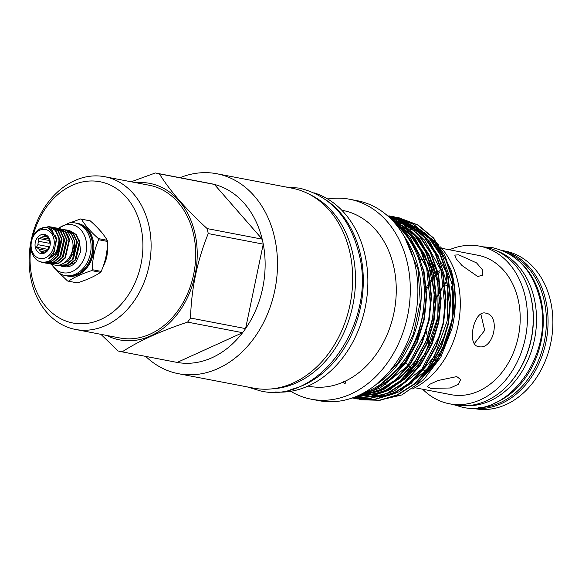 <?xml version="1.0" encoding="UTF-8"?>
<svg xmlns="http://www.w3.org/2000/svg" width="582" height="582" viewBox="0 0 582 582"><rect width="100%" height="100%" fill="white"/><g stroke="black" fill="none" stroke-linecap="round" stroke-linejoin="round"><path stroke-width="0.87" d="M66.588 233.433A1.746 0.953 -41.7 0 1 68.24 232.742A1.746 0.953 -41.7 0 1 68.589 232.931L72.452 240.817C75.587 253.061 65.169 267.596 54.613 265.028L52.482 264.41M439.832 271.816A70.989 55.057 -79.1 0 0 438.275 273.38M437.882 273.787A70.989 55.057 -79.1 0 0 434.528 277.578M432.782 279.775A70.989 55.057 -79.1 0 0 430.644 282.721M430.222 283.332A70.989 55.057 -79.1 0 0 426.511 289.363M426.053 290.192A70.989 55.057 -79.1 0 0 424.38 293.444M466.204 405.712A79.508 61.656 -79.1 0 0 534.443 299.424A79.508 61.656 -79.1 0 0 495.988 250.587M508.515 384.52A79.508 61.656 -79.1 0 0 531.308 298.821A79.508 61.656 -79.1 0 0 527.445 285.944M445.652 282.474A70.989 55.057 -79.1 0 0 445.063 283.259M443.979 284.758A70.989 55.057 -79.1 0 0 440.807 289.654M440.225 290.644A70.989 55.057 -79.1 0 0 436.675 297.46M428.468 340.244A70.989 55.057 -79.1 0 0 429.029 346.341M478.724 407.655A79.508 61.656 -79.1 0 0 544.323 301.323A79.508 61.656 -79.1 0 0 508.333 253.425M493.951 403.399A79.508 61.656 -79.1 0 0 541.195 300.719A79.508 61.656 -79.1 0 0 520.905 263.02M50.176 241.414A7.973 6.184 -79.1 0 0 49.186 243.276L38.652 241.246A7.973 6.184 -79.1 0 0 37.932 244.673L48.466 246.695A7.973 6.184 -79.1 0 0 48.67 249.031A7.973 6.184 -79.1 0 0 48.692 249.125M49.325 239.166L41.293 237.623A7.973 6.184 -79.1 0 1 43.941 236.416L47.389 237.078M50.117 240.999L49.477 239.428A7.973 6.184 -79.1 0 0 47.535 237.209L45.149 235.31L43.941 236.416M38.652 241.246L38.339 238.402L41.293 237.623M48.466 246.695L47.906 249.38L36.499 247.19L37.932 244.673M48.401 249.613L48.277 249.787A9.719 7.537 -79.1 0 0 50.037 240.635A9.719 7.537 -79.1 0 0 40.704 234.917A9.719 7.537 -79.1 0 0 35.291 247.321A9.719 7.537 -79.1 0 0 40.835 253.519A9.719 7.537 -79.1 0 0 48.277 249.794L47.077 250.9A7.973 6.184 -79.1 0 1 44.421 252.108L41.468 252.879L40.827 251.315L44.69 252.057M31.464 249.06A14.776 11.458 -79.1 0 0 45.636 257.724A14.776 11.458 -79.1 0 0 53.864 238.882A14.776 11.458 -79.1 0 0 39.692 230.21A14.776 11.458 -79.1 0 0 31.464 249.06M31.072 250.376C34.149 260.467 40.1 264.083 48.924 261.209A18.275 14.172 -79.1 0 0 59.117 244.258C57.633 251.14 54.111 255.993 48.553 258.823L54.301 251.308L56.199 239.588L52.198 230.719C43.366 220.549 27.128 235.63 31.072 250.376M51.129 264.199L58.862 263.29L65.351 257.972L69.52 240.17L69.251 238.998A18.275 14.172 -79.1 0 0 59.138 228.53A18.275 14.172 -79.1 0 0 58.04 228.37M58.011 228.362L59.342 228.573L65.548 232.451L69.032 240.075L64.864 257.877L58.382 263.195L49.863 263.908M48.582 263.711L56.316 262.795L62.798 257.484L66.966 239.682L63.482 232.058L57.276 228.173L55.697 227.948M55.465 227.875L56.789 228.079L63.002 231.963L66.479 239.588L62.31 257.389L55.828 262.708L47.317 263.42M46.029 263.224L53.762 262.307L60.252 256.989L64.42 239.187L60.935 231.571L54.73 227.686L53.151 227.46M52.911 227.387L54.242 227.591L60.448 231.476L63.933 239.1L59.764 256.902L53.275 262.213L44.763 262.933M43.475 262.729L51.209 261.82L57.698 256.502L61.867 238.7L58.382 231.076L51.645 227.089M50.358 226.893L51.689 227.104L57.894 230.981L61.379 238.605L57.211 256.407L50.729 261.725L43.228 262.686L40.995 262.016M48.924 261.209C57.058 256.298 60.521 248.63 59.313 238.213L55.828 230.588L49.092 226.602M39.576 228.944L48.852 226.551L55.348 230.494L58.826 238.118L59.117 244.258M55.45 227.933L54.381 227.948M54.119 227.962L53.027 228.115M52.758 228.166L50.932 228.711M52.897 227.446L51.827 227.46M51.572 227.475L48.459 228.195M60.295 264.752L68.232 261.165L73.681 252.894A18.275 14.172 -79.1 0 0 74.351 241.101A18.275 14.172 -79.1 0 0 70.582 233.353L69.018 234.553M61.336 266.163L69.069 265.247L75.558 259.928L79.727 242.127L76.242 234.51L69.505 230.523M68.218 230.327L69.549 230.53L75.755 234.415L79.239 242.039L75.071 259.841L68.581 265.152L60.07 265.872M58.782 265.668L66.515 264.759L73.005 259.441L77.173 241.639L73.688 234.015L66.952 230.028M65.664 229.832L66.995 230.043L73.201 233.92L76.686 241.545L72.517 259.346L66.035 264.665L58.535 265.625L57.065 265.239M73.681 252.894L74.62 241.152L71.135 233.528L64.398 229.541M61.627 229.315L64.442 229.548L70.582 233.353M502.193 250.493L505.074 251.046A80.243 62.23 100.9 0 1 550.79 302.196A80.243 62.23 100.9 0 1 474.81 408.651L471.937 408.106M502.448 250.595A80.243 62.23 100.9 0 1 545.974 301.272A80.243 62.23 100.9 0 1 472.206 408.098M449.406 249.78A80.243 62.23 100.9 0 1 479.641 246.164A80.243 62.23 100.9 0 1 525.357 297.315A80.243 62.23 100.9 0 1 449.377 403.77A80.243 62.23 100.9 0 1 422.634 389.213M479.641 246.164L485.424 247.27A80.243 62.23 100.9 0 1 531.148 298.428A80.243 62.23 100.9 0 1 455.168 404.883L449.377 403.77M478.6 346.588C493.791 350.64 501.233 315.066 485.606 313.101C473.879 309.813 466.415 345.366 478.6 346.588L478.419 346.545M430.818 388.376L450.308 387.99L458.332 384.309L460.653 379.529L456.761 376.59L438.035 380.512L430.003 384.171L427.21 386.761L430.818 388.376M440.61 353.703L437.991 355.718M435.794 358.825L435.649 361.546M441.651 248.288L477.895 255.251A70.989 55.057 100.9 0 1 518.344 300.501A70.989 55.057 100.9 0 1 451.123 394.683L414.879 387.728M451.778 289.181L453.262 292.019M98.62 239.726A31.683 24.575 -79.1 0 0 98.504 239.158A31.683 24.575 -79.1 0 0 98.38 238.598L107.226 240.293A31.683 24.575 100.9 0 1 107.357 240.861A31.683 24.575 100.9 0 1 107.474 241.428L98.62 239.726C94.488 249.307 92.392 259.296 92.349 269.706L101.203 271.401C105.407 261.835 107.503 251.846 107.474 241.428M101.203 271.401A31.683 24.575 100.9 0 1 100.526 272.332L91.672 270.63C81.909 273.744 74.169 277.265 68.45 281.186L77.297 282.888C87.14 279.789 94.881 276.268 100.526 272.332M68.45 281.186A31.683 24.575 -79.1 0 1 67.527 280.982L59.924 273.605M91.672 270.63A31.683 24.575 -79.1 0 0 92.349 269.706M51.245 264.228L59.56 273.387A26.765 20.756 -79.1 0 0 65.053 275.526L66.617 275.824A26.765 20.756 -79.1 0 0 91.963 240.315A26.765 20.756 -79.1 0 0 76.715 223.248L75.143 222.95A26.765 20.756 -79.1 0 0 69.258 222.906L58.098 228.37M65.053 275.526A26.765 20.756 -79.1 0 0 90.399 240.017A26.765 20.756 -79.1 0 0 75.143 222.95M51.645 264.301A24.437 18.951 -79.1 0 0 75.449 269.713A24.437 18.951 -79.1 0 0 85.976 240.308A24.437 18.951 -79.1 0 0 58.52 228.42M107.357 247.248A26.728 20.726 100.9 0 1 103.494 265.807M93.324 276.545A26.728 20.726 100.9 0 1 90.894 277.687M272.398 388.834A100.795 78.163 -79.1 0 0 352.867 254.123A100.795 78.163 -79.1 0 0 309.711 194.49M30.73 248.165A71.928 55.777 -79.1 0 0 31.952 277.17A71.928 55.777 -79.1 0 0 100.97 319.358A71.928 55.777 -79.1 0 0 141.033 227.606A71.928 55.777 -79.1 0 0 88.413 181.104A71.928 55.777 -79.1 0 0 33.058 235.921M31.144 279.869A77.755 60.302 -79.1 0 0 75.442 329.441A77.755 60.302 -79.1 0 0 149.072 226.289A77.755 60.302 -79.1 0 0 104.767 176.717A77.755 60.302 -79.1 0 0 31.144 279.869M106.717 335.443A79.698 61.808 -79.1 0 0 174.171 318.005A79.698 61.808 -79.1 0 0 195.137 234.182A79.698 61.808 -79.1 0 0 136.043 182.719M100.912 334.33L118.088 350.968A90.974 70.553 100.9 0 0 121.587 351.761A90.974 70.553 100.9 0 0 122.14 351.863C138.778 340.987 160.596 331.078 187.586 322.122L242.607 332.693A90.974 70.553 -79.1 0 0 245.582 328.604A90.974 70.553 -79.1 0 0 263.253 244.134A90.974 70.553 -79.1 0 0 262.751 241.632A90.974 70.553 -79.1 0 0 262.184 239.158L207.156 228.595C186.167 209.44 170.242 191.194 159.388 173.865L214.409 184.429A90.974 70.553 -79.1 0 0 210.917 183.636L155.889 173.072A90.974 70.553 100.9 0 1 159.388 173.865M190.561 318.041C191.296 289.007 197.189 260.852 208.232 233.571L263.253 244.134L245.582 328.604L190.561 318.041A90.974 70.553 100.9 0 1 187.586 322.122M207.156 228.595A90.974 70.553 100.9 0 1 207.723 231.069A90.974 70.553 100.9 0 1 208.232 233.571M359.436 395.054L373.498 390.427L390.624 379.399L405.821 362.746L417.396 341.94L424.365 319.278L426.701 295.598L424.052 271.649L416.428 249.962L404.854 232.604L395.222 223.583M418.684 259.201L419.775 258.786L423.543 271.554L426.191 295.503L423.856 319.183L416.894 341.845L405.319 362.651L390.115 379.297L372.997 390.326L360.214 394.683M396.546 217.341L398.706 217.719L417.629 224.958L433.277 238.06L444.852 255.425L452.469 277.112C456.179 294.71 455.975 311.974 451.872 328.903A92.916 72.059 -79.1 0 0 452.905 277.192A92.916 72.059 -79.1 0 0 450.926 269.51L433.779 238.154L418.138 225.059L398.961 217.763M361.509 399.805L380.01 400.285L397.608 395.054L414.726 384.025L429.931 367.373L441.505 346.574L448.467 323.912L450.803 300.225L448.155 276.283L440.538 254.596L428.963 237.23L413.315 224.135L394.138 216.839M391.722 216.417L393.89 216.788L412.805 224.034L428.454 237.136L440.028 254.494L447.645 276.181L450.301 300.13L447.965 323.81L440.996 346.472L429.421 367.278L414.217 383.931L397.099 394.96L379.508 400.19L359.109 399.303M352.532 397.892L354.293 398.35M354.54 398.415L356.941 398.932L375.194 399.361L392.785 394.13L409.903 383.102L425.107 366.449L436.682 345.643L443.651 322.981L445.987 299.301L443.331 275.351L435.714 253.665L424.14 236.307L408.491 223.204L389.322 215.915M387.27 215.551L407.989 223.11L423.631 236.205L435.205 253.57L442.829 275.257L445.477 299.206L443.142 322.886L436.173 345.548L424.598 366.354L409.401 383L392.275 394.029L374.684 399.267L356.431 398.83L354.285 398.372M387.357 215.624L404.534 223.022L418.814 235.281L430.389 252.646L438.006 274.333L440.654 298.275L438.319 321.962L431.357 344.624L419.782 365.431L404.577 382.076L387.459 393.105L370.152 398.299L352.19 398.015L370.399 398.43L387.961 393.199L405.087 382.17L420.284 365.525L431.859 344.719L438.828 322.057L441.163 298.377L438.515 274.428L430.891 252.741L419.316 235.375L404.796 222.971L387.314 215.587M352.692 397.833L368.246 397.07L383.145 392.275L400.263 381.246L415.468 364.601L427.043 343.795L434.005 321.133L436.34 297.446L433.692 273.504L426.075 251.817L414.493 234.451L402.46 223.684L388.165 216.337M388.318 216.475L413.991 234.357L425.566 251.722L433.183 273.409L435.838 297.351L433.503 321.038L426.533 343.7L414.959 364.499L399.754 381.152L382.636 392.181L352.816 397.79M354.656 397.106L378.322 391.351L395.44 380.322L410.645 363.67L422.219 342.871L429.189 320.209L431.524 296.522L428.869 272.58L421.252 250.893L409.677 233.528L390.406 218.432M390.762 218.781L409.168 233.433L420.742 250.791L428.367 272.478L431.015 296.427L428.679 320.107L421.71 342.769L410.135 363.575L394.938 380.228L377.813 391.257L354.991 396.975M412.536 388.9A83.488 64.748 -79.1 0 0 458.107 282.816A83.488 64.748 -79.1 0 0 440.428 246.906M145.689 356.388A101.806 78.948 -79.1 0 0 178.441 373.702A101.806 78.948 -79.1 0 0 274.835 238.649A101.806 78.948 -79.1 0 0 216.831 173.749A101.806 78.948 -79.1 0 0 179.998 177.699M121.587 351.761L176.608 362.324A90.974 70.553 -79.1 0 0 177.161 362.426A90.974 70.553 -79.1 0 0 242.607 332.693L177.161 362.426L122.14 351.863M178.441 373.702L253.628 388.136A101.806 78.948 -79.1 0 0 350.022 253.083A101.806 78.948 -79.1 0 0 292.019 188.182L216.831 173.749M275.657 391.97A101.806 78.948 -79.1 0 0 365.205 256A101.806 78.948 -79.1 0 0 313.902 192.78M290.782 389.511A101.806 78.948 -79.1 0 0 360.629 255.12A101.806 78.948 -79.1 0 0 327.048 200.674M290.76 391.315A101.806 78.948 -79.1 0 0 311.239 399.201L318.834 400.656A101.806 78.948 -79.1 0 0 415.228 265.603A101.806 78.948 -79.1 0 0 357.224 200.703L349.629 199.248A101.806 78.948 -79.1 0 0 327.688 198.986M311.239 399.201A101.806 78.948 -79.1 0 0 407.633 264.148A101.806 78.948 -79.1 0 0 349.629 199.248M75.442 329.441L120.038 338.004A77.755 60.302 -79.1 0 0 193.668 234.852A77.755 60.302 -79.1 0 0 149.363 185.28L104.767 176.717M419.775 258.786A92.916 72.059 -79.1 0 0 395.374 223.764M428.956 372.036L427.479 371.752A83.488 64.748 -79.1 0 0 451.603 281.564M416.828 383.88L435.962 363.124L448.722 337.196L454.375 308.176L452.287 279.265L445.557 259.179L436.071 243.858L423.9 232.058M378.031 400.532L401.827 394.938L423.529 379.901L440.88 357.013L451.872 328.903M421.965 230.683L411.11 224.863M410.223 224.507L404.163 222.579M403.573 222.426L399.157 221.538M398.692 221.466L395.04 221.051M394.64 221.015L392.835 220.913M429.894 372.218L429.094 372.065M308.053 386.077L309.158 386.288A89.519 69.418 -79.1 0 0 342.893 382.25L345.061 383.523L345.628 382.73L345.221 381.195A89.519 69.418 -79.1 0 0 393.919 267.531A89.519 69.418 -79.1 0 0 342.914 210.466L341.809 210.255M343.111 381.552L342.893 382.25L343.111 381.552L345.221 381.195M363.801 392.835A93.811 72.75 -79.1 0 0 421.921 270.805A93.811 72.75 -79.1 0 0 396.095 224.623M375.71 384.884A93.811 72.75 -79.1 0 0 418.785 270.201A93.811 72.75 -79.1 0 0 404.214 236.416M426.366 331.405A35.378 27.434 -79.1 0 0 426.984 335.101M477.698 276.53L482.442 275.228L482.376 269.699L476.571 262.918L458.762 254.836L454.782 255.091L456.164 258.801L462.006 265.53L477.698 276.53M412.223 371.709L411.663 369.577M411.401 369.177L411.03 368.646M410.259 367.635L408.928 366.005M407.415 364.274L405.916 362.615M480.812 314.025L484.711 330.38L474.286 343.606M79.167 239.944L80.738 251.497L75.878 262.329A18.275 14.172 100.9 0 1 63.998 266.672A18.275 14.172 100.9 0 1 63.824 266.636M422.976 369.977A48.597 37.684 100.9 0 1 426.06 370.741M427.137 371.098A48.597 37.684 100.9 0 1 427.85 371.36M431.626 260.423L429.683 260.103M429.189 260.03L428.287 259.921M426.919 259.776L425.027 259.623M424.547 259.594L420.502 259.499M420.037 259.507L418.8 259.55M438.886 245.262A83.488 64.748 -79.1 0 0 428.628 236.859M427.668 236.256A83.488 64.748 -79.1 0 0 420.706 232.676M417.229 231.36A83.488 64.748 -79.1 0 0 414.631 230.552M414.057 230.392A83.488 64.748 -79.1 0 0 410.543 229.584M384.251 384.28A73.463 56.971 -79.1 0 0 385.99 384.476M425.122 370.472A73.463 56.971 -79.1 0 0 429.72 366.063M434.157 360.964A73.463 56.971 -79.1 0 0 451.225 286.409M99.944 230.508A26.728 20.726 100.9 0 1 102.999 234.11M262.184 239.158L214.409 184.429A90.974 70.553 -79.1 0 1 262.184 239.158M155.889 173.072A90.974 70.553 100.9 0 0 155.336 172.97L131.168 181.788M107.226 240.293C103.705 234.24 98.06 227.766 90.275 220.876L81.422 219.174C85.016 225.241 90.661 231.716 98.38 238.598M70.109 222.782L80.505 218.97L89.352 220.673A31.683 24.575 100.9 0 1 90.275 220.876M81.422 219.174A31.683 24.575 -79.1 0 0 80.505 218.97M424.336 291.065A71.499 55.443 100.9 0 1 425.937 288.141M426.38 287.37A71.499 55.443 100.9 0 1 430.018 281.717M430.433 281.135A71.499 55.443 100.9 0 1 432.521 278.363M433.568 277.061A71.499 55.443 100.9 0 1 433.874 276.697M434.267 276.232A71.499 55.443 100.9 0 1 437.599 272.58M437.984 272.187A71.499 55.443 100.9 0 1 439.395 270.805M429.545 345.206A71.499 55.443 100.9 0 1 429.269 342.18M438.151 295.925A71.499 55.443 100.9 0 1 440.443 291.553M440.887 290.76A71.499 55.443 100.9 0 1 441.578 289.589M443.2 286.991A71.499 55.443 100.9 0 1 444.153 285.558M445.245 284.001A71.499 55.443 100.9 0 1 445.841 283.179M49.972 240.49L49.186 243.276M49.746 240.592L38.339 238.402M75.878 262.329L63.642 266.607L62.623 266.36M66.981 233.12L65.737 232.378M57.785 228.355A18.275 14.172 -79.1 0 0 56.701 228.333L57.764 228.348M40.827 251.315A7.973 6.184 -79.1 0 1 38.892 249.096L36.499 247.19M47.906 249.38L48.27 249.794M38.892 249.096L47.338 250.718M79.37 273.227A26.241 20.348 -79.1 0 0 92.269 240.635A26.241 20.348 -79.1 0 0 87.591 230.385M76.591 223.226A26.823 20.799 100.9 0 1 93.178 240.519A26.823 20.799 100.9 0 1 87.365 267.196A26.823 20.799 100.9 0 1 66.494 275.803M87.184 265.501A26.241 20.348 -79.1 0 0 92.021 240.584A26.241 20.348 -79.1 0 0 91.992 240.461M445.557 259.179L434.187 241.959L426.33 234.408M424.402 232.909L413.235 226.34M412.303 225.932L405.887 223.663M405.261 223.488L400.598 222.433M400.103 222.353L396.269 221.829M395.855 221.793L393.497 221.626M360.149 394.909L363.823 395.869M364.296 395.978L368.901 396.742M369.526 396.815L376.125 397.12M377.114 397.091L389.511 395.236M391.781 394.581L399.528 391.606L426.759 369.897L445.048 335.334M449.908 310.01L445.936 271.598L429.363 241.035L421.506 233.484M419.578 231.985L408.418 225.416M407.48 225.008L401.063 222.739M400.438 222.564L395.775 221.509M395.287 221.422L392.996 221.08M359.909 395.142L364.077 395.818M364.703 395.891L371.301 396.197M372.291 396.167L384.687 394.305M386.957 393.658L394.705 390.682L421.943 368.973L440.225 334.41M445.092 309.086L441.12 270.674L424.547 240.104L416.69 232.56M414.762 231.054L403.595 224.485M402.657 224.077L396.24 221.815M395.614 221.64L392.886 220.971M359.88 394.967L366.478 395.265M367.468 395.243L379.864 393.381M382.141 392.726L389.889 389.751L417.119 368.05L435.401 333.479M440.268 308.162L436.296 269.75L419.724 239.18L411.867 231.629M409.939 230.13L398.772 223.561M397.833 223.153L393.359 221.48M360.898 394.349L361.662 394.341M362.651 394.32L375.048 392.457M377.318 391.802L385.066 388.827L412.296 367.118L430.578 332.555M435.445 307.238L431.473 268.826L414.901 238.256L407.044 230.705M405.116 229.206L394.698 222.971M363.757 392.857L370.225 391.533M372.495 390.878L380.242 387.903L407.48 366.194L425.762 331.631M430.629 306.307L426.65 267.895L410.077 237.332L402.22 229.781M380.81 384.193L404.861 362.448L420.939 330.707M360.287 394.88L367.795 394.923M368.959 394.836L384.818 391.126M388.005 389.802L404.956 378.991L419.447 363.11L430.484 343.256L437.118 321.635L439.337 299.039L436.798 276.195L429.523 255.505L418.473 238.94L416.399 236.699M413.853 234.204L400.089 224.543M398.997 224.005L393.614 221.757M361.444 394.072L362.972 393.999M364.143 393.912L379.995 390.202M383.182 388.878L400.14 378.067L414.631 362.179L425.66 342.332L432.302 320.711L434.521 298.115L431.982 275.271L424.7 254.581L413.649 238.016L411.576 235.768M409.03 233.273L395.265 223.619M48.553 258.823L53.093 254.712L56.912 238.591L48.83 228.34M54.519 256.538L55.646 255.2L59.466 239.078L59.269 238.205M54.744 259.092L58.2 255.694L62.012 239.573L61.823 238.693M57.298 259.579L60.746 256.182L64.566 240.06L64.376 239.18M51.58 229.672L51.172 229.774M59.844 260.067L63.3 256.669L67.119 240.548L66.923 239.675M52.729 230.588L52.256 230.785M67.316 232.924L64.937 231.563M70.546 258.655L74.78 242.076M55.836 235.07L54.155 237.034M51.514 255.607L51.769 256.262M70.051 262.031L73.507 258.634L77.319 242.512L77.13 241.632M65.701 231.905L65.329 231.949M72.605 262.518L76.053 259.121L79.872 243L79.683 242.119M452.861 404.439L462.217 407.189C508.457 418.378 554.006 354.023 540.198 300.174C533.127 271.212 517.34 253.737 492.83 247.743L483.118 246.826M376.278 384.426L398.059 363.175L413.3 334.585L420.24 302.08L418.058 269.539L404.577 237.056M247.328 386.928L260.343 390.893C318.74 405.152 376.816 323.206 359.218 254.61C350.204 217.814 330.227 195.654 299.279 188.117L285.718 186.975M51.376 264.25L50.889 264.155M48.823 263.762L48.335 263.668M46.276 263.268L45.789 263.173M43.723 262.78L43.235 262.686M56.992 228.115L56.505 228.02M54.439 227.627L53.951 227.533M51.885 227.133L51.398 227.038M49.339 226.645L48.852 226.551M61.583 266.207L61.095 266.112M59.029 265.719L58.542 265.625M69.745 230.567L69.258 230.472M67.192 230.072L66.704 229.977M64.646 229.584L64.158 229.49M361.764 399.856L361.255 399.754M356.941 398.932L356.439 398.83M399.216 217.814L398.706 217.719M394.392 216.89L393.89 216.788M389.576 215.958L389.067 215.864M446.43 285.529L445.667 285.871M444.342 286.475L442.851 287.152M417.49 383.138L440.407 355.289L452.534 318.47L452.338 285.042L442.204 255.236L432.644 241.756M430.127 239.1L416.261 228.682M415.155 228.093L407.756 224.943M407.051 224.703L401.9 223.299M401.369 223.182L397.244 222.484M396.793 222.426L393.978 222.157M361.226 394.669L365.22 395.571M365.743 395.665L370.909 396.291M371.629 396.335L379.42 396.197M380.628 396.073L385.284 395.338L396.844 391.715M400.06 390.238L411.19 383.356L434.267 356.715L447.165 320.951L447.893 286.584L438.108 255.651L427.828 240.832M425.304 238.169L417.745 231.723L411.438 227.751M410.332 227.169L402.933 224.012M402.235 223.779L397.077 222.375M396.546 222.259L393.578 221.72M360.789 394.4L361.269 394.436M361.982 394.487L369.774 394.341M370.981 394.218L374.793 393.65L387.205 389.867M390.42 388.39L401.798 381.319L425.209 353.849L437.868 317.052L438.064 283.47L428.228 253.359L418.182 238.976M415.664 236.321L401.798 225.903M400.692 225.314L394.298 222.52M362.382 393.592L364.95 393.417M366.165 393.294L370.196 392.683L382.381 388.943M385.597 387.467L400.06 377.922L415.112 361.306L426.373 340.39L432.935 316.79L434.259 292.353L428.17 262.904L413.366 238.053M410.841 235.397L396.975 224.979M395.833 371.054L408.84 354.307L418.356 334.214L423.725 312.105L424.554 289.465L423.47 279.833M49.914 228.901L50.532 229.039M56.134 239.158L56.199 239.588M65.839 231.978L65.22 231.84"/></g></svg>
